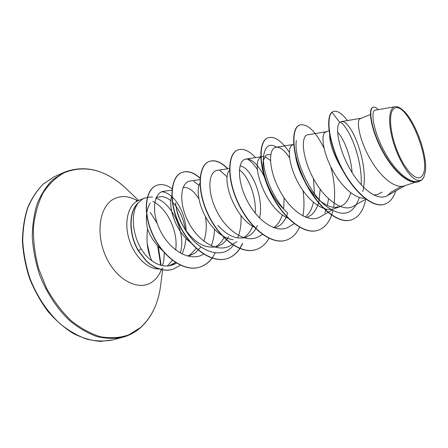 <?xml version="1.0" encoding="UTF-8"?>
<svg xmlns="http://www.w3.org/2000/svg" width="448" height="448" viewBox="0 0 448 448"><rect width="100%" height="100%" fill="white"/><g stroke="black" fill="none" stroke-linecap="round" stroke-linejoin="round"><path stroke-width="0.67" d="M393.691 108.948C405.86 97.451 433.44 163.705 421.932 176.086C417.334 182.258 406.006 171.791 398.07 152.953C390.062 134.187 388.181 113.232 393.691 108.948M186.032 238.409L184.593 247.134L182.084 254.005M174.026 263.458L175.19 262.343M180.281 253.047C186.441 234.181 172.861 203.431 155.803 198.167M152.611 197.008L149.178 197.142L144.542 198.122L142.369 199.192L138.208 202.989C130.743 212.24 131.93 233.38 141.148 248.797C144.133 253.848 147.717 257.852 151.917 260.798C147.571 252.37 146.11 241.741 147.532 228.906C145.309 218.182 146.233 209.546 150.31 203.006M155.876 198.117L157.517 197.254L160.658 196.689L157.231 197.372M160.658 196.689L160.81 196.678C164.108 196.582 167.474 197.938 170.906 200.754M172.57 202.255C179.178 209.003 183.422 218.131 185.293 229.645M423.931 177.055L421.966 179.872L418.734 181.625C409.119 185.102 393.148 170.828 382.239 150.074C371.258 129.388 368.166 108.898 373.072 107.274C374.444 106.764 376.18 107.548 378.286 109.631M415.486 182.218L404.32 185.847C394.918 189.14 380.184 176.663 370.042 158.665C359.834 140.7 356.306 122.343 359.598 118.978L370.423 114.509M337.585 132.154C343.784 138.438 350.812 155.786 352.111 172.609M350.694 192.713C349.261 197.982 346.959 201.936 343.79 204.568L339.612 206.853C334.208 208.505 328.154 206.819 321.446 201.79M364.661 198.229C354.43 198.761 340.581 185.612 331.895 168.902C323.148 152.208 321.009 135.934 324.744 132.518L329.006 130.609M320.174 189.235L319.234 199.59M319.166 199.926C317.766 206.842 315.045 211.949 310.996 215.242L306.673 217.554M339.612 206.858L333.53 208.835C323.338 212.363 308.274 200.945 298.782 183.926C289.195 166.936 287.14 149.106 291.738 145.342L293.927 144.239M313.449 178.578L314.474 193.704M313.398 202.306C311.948 208.958 309.238 213.892 305.267 217.101M263.497 160.082L265.978 155.344L267.182 154.633L270.743 154.717M276.69 147.157C269.618 142.996 265.272 145.858 263.665 155.747C261.699 169.988 272.154 198.335 287.644 213.158C286.003 218.562 283.41 222.628 279.866 225.372L275.414 227.702M287.986 218.131C265.619 209.054 250.258 163.111 260.445 157.494L263.648 156.01M264.813 156.694L270.446 160.44M284.144 197.854L283.634 208.835M282.313 214.777C280.65 220.242 278.018 224.37 274.406 227.153L273.65 227.685M240.01 165.956C250.578 166.667 264.247 196.263 259.599 218.109M257.438 225.417C255.696 229.544 253.31 232.742 250.275 235.004L245.717 237.345C236.589 239.764 227.31 235.766 217.885 225.35M239.378 169.943C248.03 175.801 256.385 195.765 255.27 213.242M252.655 226.212C250.886 230.759 248.36 234.254 245.078 236.695L243.04 237.966M228.542 236.617L226.548 239.77L223.709 242.894L222.107 244.171L217.459 246.523C205.806 249.161 194.908 243.264 184.755 228.833C179.743 220.931 176.792 213.086 175.89 205.296L175.487 202.938C176.68 212.274 180.146 221.553 185.881 230.77L184.755 228.838M223.955 237.619C222.197 241.069 219.934 243.79 217.162 245.778L214.917 247.134M183.114 187.443C188.468 186.866 193.726 190.674 198.901 198.873M205.386 216.686C206.959 225.523 206.433 233.699 203.806 241.209M200.928 246.971L195.272 252.907L190.54 255.259L187.208 256.004M196.392 248.276L190.557 254.442L188.126 255.864M382.099 192.102L377.849 194.438L373.85 195.082M343.213 171.287C334.118 156.055 329.599 143.898 329.655 134.809M359.318 197.445C353.231 215.729 341.566 218.148 324.318 204.708L318.965 199.741C306.426 188.905 296.369 167.227 295.406 154.235M337.736 206.539L336.448 207.458M283.265 208.678C270.116 196.179 261.554 173.074 263.183 161.986L263.665 155.747M254.066 227.046C233.918 216.703 221.256 178.623 229.522 170.268M233.05 239.702C229.55 239.266 226.005 237.922 222.415 235.682M221.62 235.166C204.176 224.241 193.816 193.553 199.914 183.232M191.402 243.141C176.383 232.506 167.563 207.525 171.786 196.174M162.322 250.359C155.68 244.602 150.746 237.451 147.532 228.906M395.052 106.702L375.29 110.158C370.468 110.712 372.954 130.032 383.975 150.802C394.884 171.567 411.522 186.043 420.918 180.443L421.35 180.202C419.983 180.953 418.348 180.88 416.438 179.984C408.94 176.803 398.412 159.695 393.103 141.316C387.733 122.92 388.836 107.671 395.052 106.708C397.186 106.355 399.633 107.374 402.388 109.766C414.473 119.106 427.493 154.123 425.443 171.142L423.954 176.994C422.324 180.309 419.821 181.306 416.438 179.984M421.966 179.872L421.35 180.202M384.518 204.266L384.367 204.316C372.826 208.348 354.155 192.578 341.561 168.207C328.882 143.92 325.483 118.037 331.705 112.381L331.99 112.263L339.741 122.433C334.953 126.437 338.285 148.187 349.709 168.543C361.026 188.933 377.591 201.432 387.246 195.692L391.479 191.884L401.442 186.357M373.072 107.274L372.77 107.391C367.858 109.021 370.938 129.511 381.92 150.192C392.823 170.94 408.794 185.209 418.415 181.726L418.572 181.675M347.418 120.579C341.897 113.26 337.17 110.242 333.239 111.524L331.99 112.263C325.78 117.919 329.185 143.802 341.869 168.101C354.469 192.478 373.134 208.247 384.67 204.221C389.799 202.429 393.473 197.999 395.702 190.938M151.917 260.798C160.53 266.857 168.728 267.63 176.518 263.11L176.624 263.049M171.931 190.159L163.716 191.279C153.686 192.349 150.629 212.363 160.81 231.745C170.766 251.188 190.893 262.17 203.386 254.206L203.762 253.977M199.965 179.626L190.187 181.014C180.589 182.084 178.119 202.283 188.39 222.057C198.453 241.842 218.17 253.299 230.418 245.554M229.505 168.532L217.353 170.33C208.337 171.36 206.629 191.75 217.118 211.837C227.427 232.002 246.859 243.953 258.832 236.494L262.382 234.388M264.18 176.49C258.177 164.556 252.09 158.76 245.924 159.09C237.552 160.076 236.622 180.6 247.374 201.096C257.953 221.637 277.077 234.102 288.714 226.929L294.23 223.709M289.576 157.875C284.693 150.377 280.179 146.843 276.024 147.28C268.341 148.159 268.279 168.862 279.283 189.739C290.136 210.666 308.918 223.742 320.197 216.86L331.789 210.168M325.959 131.79L307.748 134.792C300.86 135.615 301.7 156.453 313.006 177.755C324.128 199.102 342.569 212.789 353.405 206.231L365.842 199.136M362.718 191.587C369.947 164.881 350.829 118.838 341.258 121.632L339.741 122.433M171.265 265.373L174.944 262.819L168.885 265.854M137.922 203.202L137.816 203.246C128.486 211.624 128.498 234.567 138.382 250.908L141.148 248.797M175.28 262.562L174.944 262.819M340.463 121.906C350.577 129.797 362.454 160.703 361.183 184.845M324.318 204.708C306.449 189.364 293.446 154.61 296.414 140.532M328.53 198.778L327.387 205.475M326.323 209.177L324.839 212.828M247.565 159.051C250.992 161.207 254.302 164.746 257.488 169.663M219.94 170.38L227.226 176.982M240.99 215.488C241.433 223.854 240.33 231.33 237.686 237.91M233.391 245.269C222.762 259.739 199.466 252.79 185.881 230.77M193.81 181.255L199.058 185.483M214.486 229.152C214.323 235.239 213.242 240.778 211.249 245.767M161.784 191.783C165.105 192.002 168.442 193.603 171.802 196.582M172.043 196.801L175.224 200.194M175.666 200.743C181.938 209.003 185.466 219.094 186.245 231M331.705 112.381L333.239 111.524M351.361 219.884L351.221 219.929C337.658 224.605 316.378 206.13 303.946 179.782C291.374 153.474 290.909 128.083 299.477 125.115L299.611 125.065M317.862 230.317L317.727 230.362C303.621 235.189 282.128 217.493 270.116 191.85C257.964 166.258 258.423 141.193 267.736 137.894L267.87 137.844M286.07 240.223L285.942 240.262C271.354 245.207 249.71 228.211 238.106 203.246C226.352 178.332 227.64 153.608 237.614 150.018L237.737 149.974M255.892 249.62L255.769 249.654C240.778 254.727 219.01 238.392 207.782 214.054C196.392 189.773 198.43 165.374 208.998 161.543C214.698 159.566 220.903 161.991 227.612 168.812M242.497 243.438L239.842 248.399M239.753 248.539C236.449 253.574 232.215 256.928 227.058 258.597C211.708 263.749 189.879 248.035 179.004 224.314C167.966 200.642 170.666 176.585 181.742 172.514C187.398 170.498 193.502 172.413 200.054 178.27M215.225 252.84C211.613 260.12 206.45 264.874 199.73 267.109C184.139 272.535 162.478 256.855 152.46 234.27C142.223 211.753 145.583 189.398 156.346 185.478L156.453 185.433M173.046 269.186L172.939 269.22C170.078 270.267 166.488 270.469 162.154 269.836L155.658 267.708L149.951 264.23L146.149 260.96L138.382 250.908M365.792 199.102C363.586 210.297 358.826 217.213 351.506 219.839C337.949 224.51 316.669 206.03 304.231 179.676C291.659 153.362 291.189 127.971 299.746 125.009C307.328 123.329 315.431 131.074 324.061 148.254M330.77 166.684C334.678 181.194 335.636 194.751 333.631 207.368M332.909 210.773C330.31 221.183 325.343 227.685 318.002 230.278C303.895 235.105 282.408 217.398 270.39 191.755C258.238 166.152 258.686 141.086 267.994 137.794C274.495 135.878 281.613 140.728 289.335 152.337M302.994 190.618C304.304 199.679 304.293 208.146 302.954 216.02M299.538 227.265C296.436 233.951 291.99 238.258 286.199 240.178C271.617 245.123 249.973 228.122 238.364 203.157C226.61 178.231 227.892 153.507 237.86 149.923C243.18 148.092 249.077 150.657 255.539 157.618M269.002 238.336C265.77 244.054 261.442 247.8 256.015 249.581C241.024 254.649 219.262 238.308 208.023 213.97C196.633 189.683 198.666 165.278 209.227 161.448C214.945 159.471 221.166 161.913 227.886 168.773M242.676 243.471L239.988 248.455M239.893 248.595C236.606 253.562 232.406 256.872 227.287 258.524C211.949 263.676 190.114 247.957 179.239 224.23C168.196 200.558 170.89 176.49 181.966 172.424C187.555 170.425 193.592 172.284 200.077 178.007M212.229 258.054C208.914 262.478 204.826 265.474 199.948 267.042C184.363 272.468 162.702 256.782 152.684 234.192C142.442 211.669 145.796 189.308 156.554 185.394C161.398 183.63 166.572 184.755 172.077 188.776M180.326 265.255L173.152 269.153C170.29 270.2 166.695 270.402 162.366 269.769L155.87 267.635L150.164 264.163L146.362 260.887L138.594 250.835C128.632 234.371 128.716 211.238 138.208 202.989M113.086 339.858L100.531 341.37C91.65 340.704 82.617 338.106 73.433 333.581C64.35 327.93 55.843 320.538 47.914 311.399C40.527 301.403 34.395 290.366 29.523 278.286C25.519 265.882 23.15 253.456 22.4 241.007C22.618 228.855 24.399 217.666 27.731 207.435C31.87 197.994 37.122 190.131 43.506 183.842L54.096 176.848L64.008 172.368L52.69 179.777C46.379 186.144 41.227 194.096 37.229 203.616C34.037 213.92 32.385 225.159 32.284 237.339C33.124 249.81 35.554 262.265 39.57 274.691C46.648 292.947 57.277 309.03 69.966 320.914C78.691 328.009 87.64 333.206 96.807 336.504C105.89 338.666 114.542 338.923 122.774 337.277L113.086 339.858C104.815 341.527 96.118 341.303 87.007 339.198C77.823 335.961 68.869 330.837 60.144 323.837C47.471 312.105 36.882 296.212 29.87 278.141C25.9 265.838 23.52 253.501 22.736 241.136C22.893 229.057 24.601 217.896 27.849 207.659C31.903 198.19 37.111 190.271 43.473 183.91L54.124 176.831M147.157 243.382L150.304 257.135M157.651 245.823L160.726 265.261M160.86 283.657L160.39 287.358C157.842 304.528 151.127 317.996 140.241 327.762L128.688 334.902C119.997 337.826 110.662 338.453 100.682 336.784C90.552 333.704 80.634 328.272 70.93 320.494C61.634 311.455 53.514 300.714 46.57 288.266L38.545 268.341C34.86 254.38 33.163 240.677 33.443 227.226C34.877 214.323 38.086 202.894 43.081 192.937C48.933 184.094 55.927 177.374 64.058 172.782C84.644 164.64 104.866 169.462 124.718 187.242L127.417 189.812M158.262 246.495L161.146 265.373M161.386 269.685C159.454 274.551 156.71 278.398 153.166 281.221C140.442 291.682 118.11 281.77 106.775 258.49C95.234 235.346 99.025 206.898 113.434 199.181C120.882 195.272 128.884 195.793 137.452 200.76M150.248 212.307L157.158 223.311M164.332 252.734L163.789 260.506L162.579 265.686M172.318 260.277L167.412 265.994M158.766 268.957C147.851 269.287 134.753 256.855 129.416 240.335C123.995 223.838 127.462 206.797 136.69 201.426L138.869 200.351L136.293 200.855M152.818 201.438C167.278 208.057 178.517 232.17 175.655 249.967M138.6 200.452L124.718 187.242C104.714 169.478 84.476 164.522 64.008 172.368M162.596 269.914L160.39 287.358C157.769 304.763 150.976 318.354 140.017 328.132C134.932 332.478 129.181 335.53 122.774 337.277M163.066 268.257L160.826 269.433M144.542 198.122L138.869 200.351M384.367 204.316L384.67 204.221M418.415 181.726L418.734 181.625M230.429 245.571L232.21 244.496M232.406 244.378L236.908 241.679M245.924 159.09L262.108 156.61M276.018 147.263L293.182 144.53M341.258 121.632L360.578 118.334M387.246 195.698L405.306 185.528M351.506 219.839L351.221 219.929"/></g></svg>
